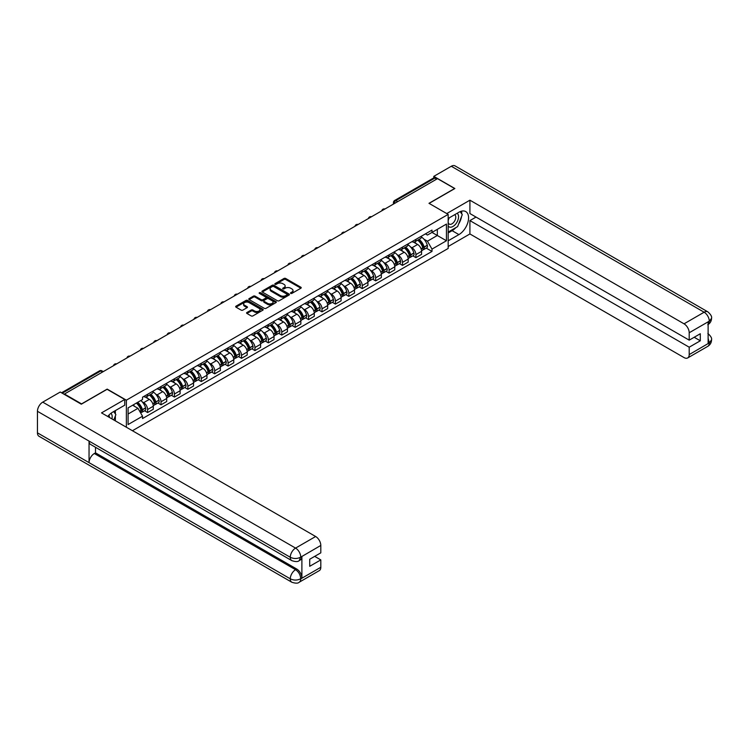 <?xml version="1.0" encoding="UTF-8"?>
<svg xmlns="http://www.w3.org/2000/svg" width="749" height="749" viewBox="0 0 749 749"><rect width="100%" height="100%" fill="white"/><g stroke="black" fill="none" stroke-linecap="round" stroke-linejoin="round"><path stroke-width="1.12" d="M290.724 293.393A0.833 0.487 0 0 0 291.913 293.393L300.883 288.215A1.198 0.693 0 0 0 301.229 287.728A1.198 0.693 0 0 0 300.883 287.242L285.687 278.469A1.198 0.693 0 0 0 283.993 278.469L275.033 283.646A0.833 0.487 0 0 0 276.212 284.33L277.373 283.665A3.82 2.21 0 0 1 282.776 283.665L284.04 284.395A3.82 2.21 0 0 1 285.154 285.949A3.82 2.21 0 0 1 284.04 287.513L282.879 288.178A0.833 0.487 0 0 0 284.058 288.861L285.219 288.196A3.82 2.21 0 0 1 290.621 288.196L291.885 288.927A3.82 2.21 0 0 1 293.009 290.481A3.82 2.21 0 0 1 291.885 292.044L290.724 292.709A0.833 0.487 0 0 0 290.724 293.393L290.724 292.709M246.945 312.483A1.198 0.693 0 0 0 246.59 312.979A1.198 0.693 0 0 0 246.945 313.466L251.205 315.919A1.198 0.693 0 0 0 252.89 315.919L262.852 310.17A1.198 0.693 0 0 0 263.199 309.683A1.198 0.693 0 0 0 262.852 309.197L247.657 300.424A1.198 0.693 0 0 0 245.972 300.424L236.01 306.172A1.198 0.693 0 0 0 235.663 306.659A1.198 0.693 0 0 0 236.01 307.156L241.159 310.123A1.198 0.693 0 0 0 242.845 310.123L247.114 307.661A1.198 0.693 0 0 0 247.46 307.174A1.198 0.693 0 0 0 247.114 306.687L244.558 305.218A3.193 1.844 0 0 1 243.622 303.907A3.193 1.844 0 0 1 245.597 302.203A3.193 1.844 0 0 1 249.071 302.605L259.079 308.382A3.193 1.844 0 0 1 260.006 309.683A3.193 1.844 0 0 1 258.04 311.387A3.193 1.844 0 0 1 254.557 310.985L252.89 310.03A1.198 0.693 0 0 0 251.205 310.03L246.945 312.483L246.945 313.466L251.205 311.022L251.205 310.03M126.366 400.172L107.191 389.106L81.566 403.898L64.451 394.021L437.5 178.646L454.615 188.523L428.98 203.316L448.164 214.392L126.366 400.172L126.366 427.239M277.458 300.77A1.198 0.693 0 0 0 279.143 300.77L289.105 295.012A1.198 0.693 0 0 0 289.451 294.526A1.198 0.693 0 0 0 289.105 294.039L273.909 285.266A1.198 0.693 0 0 0 272.224 285.266L262.262 291.024A1.198 0.693 0 0 0 261.916 291.511A1.198 0.693 0 0 0 262.262 291.998L277.458 300.77M259.688 293.58A0.833 0.487 0 0 1 260.53 293.692L275.96 302.605L266.017 308.345A1.198 0.693 0 0 1 264.331 308.345L249.136 299.572L249.136 298.598A1.198 0.693 0 0 0 248.79 299.085A1.198 0.693 0 0 0 249.136 299.572M249.136 298.598L253.396 296.136A1.198 0.693 0 0 1 255.091 296.136L261.251 299.694A1.198 0.693 0 0 0 262.936 299.694L265.764 298.065A1.198 0.693 0 0 0 266.11 297.578A1.198 0.693 0 0 0 265.764 297.091L259.351 293.383A0.833 0.487 0 0 1 260.53 292.7L275.978 301.622A1.198 0.693 0 0 1 276.325 302.109A1.198 0.693 0 0 1 275.978 302.596L275.978 301.622M132.433 430.731L448.164 248.453L448.164 214.392M397.682 201.631L395.875 200.592A2.434 1.404 60 0 0 394.657 200.47L433.615 177.981A2.434 1.404 60 0 1 434.832 178.093L395.875 200.592A2.434 1.404 120 0 0 394.152 203.569L394.152 203.662M436.639 179.142L434.832 178.093M415.91 239.362A5.599 3.23 60 0 1 414.759 241.871L420.432 238.603A5.599 3.23 -120 0 0 421.584 236.085M410.527 246.927L411.959 247.75A5.599 3.23 60 0 1 415.91 254.604L421.584 251.327A5.599 3.23 -120 0 0 417.633 244.474L413.57 242.133M421.584 251.327L421.584 254.36L415.91 257.637L412.839 255.858M414.759 241.871A5.599 3.23 60 0 1 411.997 241.627M415.91 254.604L415.91 257.637M402.494 247.114A5.599 3.23 60 0 1 401.342 249.623L407.016 246.346A5.599 3.23 -120 0 0 408.177 243.837M399.423 263.601L402.494 265.38L408.177 262.103L408.177 259.079A5.599 3.23 -120 0 0 404.217 252.226L400.153 249.876M401.342 249.623A5.599 3.23 60 0 1 398.58 249.37M397.11 254.669L398.543 255.503A5.599 3.23 60 0 1 402.494 262.356L402.494 265.38M389.087 254.857A5.599 3.23 60 0 1 387.926 257.366L393.599 254.089A5.599 3.23 -120 0 0 394.76 251.58M386.007 271.344L389.087 273.123L394.76 269.846L394.76 266.822A5.599 3.23 -120 0 0 390.8 259.969L386.737 257.619M387.926 257.366A5.599 3.23 60 0 1 385.173 257.113M383.694 262.422L385.126 263.245A5.599 3.23 60 0 1 389.087 270.099L389.087 273.123M375.67 262.599A5.599 3.23 60 0 1 374.509 265.109L380.183 261.832A5.599 3.23 -120 0 0 381.344 259.323M372.59 279.096L375.67 280.875L381.344 277.598L381.344 274.565A5.599 3.23 -120 0 0 377.384 267.711L373.32 265.371M374.509 265.109A5.599 3.23 60 0 1 371.757 264.856M370.278 270.164L371.71 270.988A5.599 3.23 60 0 1 375.67 277.842L375.67 280.875M362.254 270.342A5.599 3.23 60 0 1 361.093 272.861L366.767 269.584A5.599 3.23 -120 0 0 367.928 267.065M359.174 286.839L362.254 288.618L367.928 285.341L367.928 282.307A5.599 3.23 -120 0 0 363.977 275.463L359.913 273.113M361.093 272.861A5.599 3.23 60 0 1 358.34 272.608M356.861 277.907L358.294 278.731A5.599 3.23 60 0 1 362.254 285.584L362.254 288.618M348.837 278.094A5.599 3.23 60 0 1 347.676 280.603L353.35 277.327A5.599 3.23 -120 0 0 354.511 274.817M345.757 294.582L348.837 296.361L354.511 293.084L354.511 290.06A5.599 3.23 -120 0 0 350.56 283.206L346.497 280.856M347.676 280.603A5.599 3.23 60 0 1 344.924 280.351M343.454 285.659L344.877 286.483A5.599 3.23 60 0 1 348.837 293.336L348.837 296.361M335.421 285.837A5.599 3.23 60 0 1 334.26 288.346L339.943 285.069A5.599 3.23 -120 0 0 341.095 282.56M332.341 302.334L335.421 304.103L341.095 300.826L341.095 297.802A5.599 3.23 -120 0 0 337.144 290.949L333.08 288.608M334.26 288.346A5.599 3.23 60 0 1 331.507 288.093M330.037 293.402L331.47 294.226A5.599 3.23 60 0 1 335.421 301.079L335.421 304.103M322.004 293.58A5.599 3.23 60 0 1 320.844 296.089L326.527 292.812A5.599 3.23 -120 0 0 327.678 290.303M318.924 310.077L322.004 311.856L327.678 308.579L327.678 305.545A5.599 3.23 -120 0 0 323.727 298.692L319.664 296.351M320.844 296.089A5.599 3.23 60 0 1 318.091 295.836M316.621 301.145L318.053 301.969A5.599 3.23 60 0 1 322.004 308.822L322.004 311.856M308.588 301.323A5.599 3.23 60 0 1 307.436 303.841L313.11 300.564A5.599 3.23 -120 0 0 314.271 298.046M305.517 317.819L308.588 319.598L314.271 316.321L314.271 313.288A5.599 3.23 -120 0 0 310.311 306.444L306.247 304.094M307.436 303.841A5.599 3.23 60 0 1 304.674 303.588M303.205 308.888L304.637 309.721A5.599 3.23 60 0 1 308.588 316.565L308.588 319.598M295.172 309.075A5.599 3.23 60 0 1 294.02 311.584L299.694 308.307A5.599 3.23 -120 0 0 300.855 305.798M292.101 325.562L295.172 327.341L300.855 324.064L300.855 321.04A5.599 3.23 -120 0 0 296.894 314.187L292.831 311.837M294.02 311.584A5.599 3.23 60 0 1 291.267 311.331M289.788 316.64L291.221 317.464A5.599 3.23 60 0 1 295.172 324.317L295.172 327.341M281.764 316.818A5.599 3.23 60 0 1 280.603 319.327L286.277 316.05A5.599 3.23 -120 0 0 287.438 313.541M278.684 333.314L281.764 335.084L287.438 331.807L287.438 328.783A5.599 3.23 -120 0 0 283.478 321.93L279.414 319.589M280.603 319.327A5.599 3.23 60 0 1 277.851 319.074M276.372 324.383L277.804 325.206A5.599 3.23 60 0 1 281.764 332.06L281.764 335.084M268.348 324.56A5.599 3.23 60 0 1 267.187 327.07L272.861 323.793A5.599 3.23 -120 0 0 274.022 321.284M265.268 341.057L268.348 342.836L274.022 339.559L274.022 336.526A5.599 3.23 -120 0 0 270.061 329.672L266.007 327.332M267.187 327.07A5.599 3.23 60 0 1 264.434 326.817M262.955 332.125L264.388 332.949A5.599 3.23 60 0 1 268.348 339.803L268.348 342.836M254.932 332.303A5.599 3.23 60 0 1 253.771 334.822L259.444 331.545A5.599 3.23 -120 0 0 260.605 329.026M251.851 348.8L254.932 350.579L260.605 347.302L260.605 344.268A5.599 3.23 -120 0 0 256.654 337.424L252.591 335.075M253.771 334.822A5.599 3.23 60 0 1 251.018 334.569M249.548 339.868L250.971 340.701A5.599 3.23 60 0 1 254.932 347.545L254.932 350.579M241.515 340.055A5.599 3.23 60 0 1 240.354 342.565L246.037 339.288A5.599 3.23 -120 0 0 247.189 336.778M238.435 356.543L241.515 358.322L247.189 355.045L247.189 352.021A5.599 3.23 -120 0 0 243.238 345.167L239.174 342.817M240.354 342.565A5.599 3.23 60 0 1 237.602 342.312M236.132 347.62L237.564 348.444A5.599 3.23 60 0 1 241.515 355.298L241.515 358.322M228.099 347.798A5.599 3.23 60 0 1 226.938 350.307L232.621 347.03A5.599 3.23 -120 0 0 233.772 344.521M225.018 364.295L228.099 366.064L233.772 362.788L233.772 359.763A5.599 3.23 -120 0 0 229.821 352.91L225.758 350.569M226.938 350.307A5.599 3.23 60 0 1 224.185 350.055M222.715 355.363L224.148 356.187A5.599 3.23 60 0 1 228.099 363.04L228.099 366.064M214.682 355.541A5.599 3.23 60 0 1 213.531 358.05L219.204 354.773A5.599 3.23 -120 0 0 220.365 352.264M211.611 372.038L214.682 373.817L220.365 370.54L220.365 367.506A5.599 3.23 -120 0 0 216.405 360.653L212.342 358.312M213.531 358.05A5.599 3.23 60 0 1 210.769 357.797M209.299 363.106L210.731 363.93A5.599 3.23 60 0 1 214.682 370.783L214.682 373.817M201.266 363.284A5.599 3.23 60 0 1 200.114 365.802L205.788 362.525A5.599 3.23 -120 0 0 206.949 360.007M198.195 379.78L201.266 381.559L206.949 378.282L206.949 375.249A5.599 3.23 -120 0 0 202.988 368.405L198.925 366.055M200.114 365.802A5.599 3.23 60 0 1 197.362 365.549M195.882 370.849L197.315 371.682A5.599 3.23 60 0 1 201.266 378.526L201.266 381.559M187.859 371.036A5.599 3.23 60 0 1 186.698 373.545L192.371 370.268A5.599 3.23 -120 0 0 193.532 367.759M184.778 387.523L187.859 389.302L193.532 386.025L193.532 383.001A5.599 3.23 -120 0 0 189.572 376.148L185.509 373.798M186.698 373.545A5.599 3.23 60 0 1 183.945 373.292M182.466 378.601L183.898 379.425A5.599 3.23 60 0 1 187.859 386.278L187.859 389.302M174.442 378.779A5.599 3.23 60 0 1 173.281 381.288L178.955 378.011A5.599 3.23 -120 0 0 180.116 375.502M171.362 395.275L174.442 397.045L180.116 393.768L180.116 390.744A5.599 3.23 -120 0 0 176.155 383.891L172.101 381.55M173.281 381.288A5.599 3.23 60 0 1 170.529 381.035M169.049 386.344L170.482 387.167A5.599 3.23 60 0 1 174.442 394.021L174.442 397.045M161.026 386.521A5.599 3.23 60 0 1 159.865 389.031L165.538 385.754A5.599 3.23 -120 0 0 166.699 383.245M157.945 403.018L161.026 404.797L166.699 401.52L166.699 398.487A5.599 3.23 -120 0 0 162.748 391.633L158.685 389.293M159.865 389.031A5.599 3.23 60 0 1 157.112 388.778M155.642 394.086L157.065 394.91A5.599 3.23 60 0 1 161.026 401.764L161.026 404.797M147.609 394.264A5.599 3.23 60 0 1 146.448 396.783L152.122 393.506A5.599 3.23 -120 0 0 153.283 390.987M144.529 410.761L147.609 412.54L153.283 409.263L153.283 406.23A5.599 3.23 -120 0 0 149.332 399.386L145.269 397.036M146.448 396.783A5.599 3.23 60 0 1 143.696 396.53M142.226 401.829L143.649 402.662A5.599 3.23 60 0 1 147.609 409.506L147.609 412.54M425.413 233.875L427.436 235.046L446.441 224.073L437.322 229.334L437.322 235.495L427.436 241.197L423.943 239.184M128.088 414.028L137.975 408.317L142.535 416.21L128.088 424.552L128.088 407.868L142.535 399.526L142.535 397.195L431.995 230.083L431.995 232.415L446.441 240.757L431.995 249.099L427.436 241.197M446.441 224.073L446.441 240.757M142.535 416.21L142.535 418.551L431.995 251.43L431.995 249.099M137.975 408.317L132.648 405.237M426.247 248.116L431.995 251.43M291.061 293.514L291.885 293.037A3.82 2.21 0 0 0 293.009 291.473L293.009 290.481M285.154 285.949L285.154 286.942A3.82 2.21 0 0 1 284.04 288.505L283.216 288.983M300.883 287.242L300.883 288.215L285.687 279.461A1.198 0.693 0 0 0 283.993 279.461L275.36 284.451M289.086 295.022L273.909 286.258A1.198 0.693 0 0 0 272.224 286.258L262.281 292.007M286.998 294.872A0.833 0.487 0 0 0 286.998 294.188L273.657 286.493A0.833 0.487 0 0 0 272.477 286.493L271.25 287.195A3.82 2.21 0 0 0 270.136 288.758A3.82 2.21 0 0 0 271.25 290.312L280.369 295.574A3.82 2.21 0 0 0 285.772 295.574L286.998 294.872L286.998 295.864A0.833 0.487 0 0 0 287.242 295.518L287.242 294.526M270.136 288.758L270.136 289.751A3.82 2.21 0 0 0 271.25 291.305L271.25 290.312M286.998 295.864L285.772 296.567A3.82 2.21 0 0 1 280.369 296.567L271.25 291.305M249.155 299.581L253.396 297.128L253.396 296.136M266.11 297.578L266.11 298.57A1.198 0.693 0 0 1 265.764 299.057L262.936 300.686A1.198 0.693 0 0 1 261.251 300.686L255.091 297.128A1.198 0.693 0 0 0 253.396 297.128M267.646 303.382A3.193 1.844 0 0 0 271.119 303.785A3.193 1.844 0 0 0 273.095 302.081A3.193 1.844 0 0 0 272.159 300.78L268.638 298.748A1.198 0.693 0 0 0 266.944 298.748L264.116 300.377A1.198 0.693 0 0 0 263.77 300.864A1.198 0.693 0 0 0 264.116 301.351L267.646 303.382L267.646 304.375A3.193 1.844 0 0 0 271.119 304.777A3.193 1.844 0 0 0 273.095 303.073L273.095 302.081M263.77 300.864L263.77 301.856A1.198 0.693 0 0 0 264.116 302.343L264.116 301.351M267.646 304.375L264.116 302.343M260.006 309.683L260.006 310.676A3.193 1.844 0 0 1 258.04 312.38A3.193 1.844 0 0 1 254.557 311.977L252.89 311.022A1.198 0.693 0 0 0 251.205 311.022M243.622 303.907L243.622 304.899A3.193 1.844 0 0 0 244.558 306.21L244.558 305.218M247.095 307.67L244.558 306.21M262.852 309.197L262.852 310.17L247.657 301.416A1.198 0.693 0 0 0 245.972 301.416L236.029 307.165M418.026 239.989A7.659 4.419 60 0 1 418.064 240.008A7.659 4.419 60 0 1 423.101 246.889L423.148 247.048A1.489 0.861 60 0 1 422.913 248.209A1.489 0.861 60 0 1 422.876 248.228M417.689 240.186A9.241 5.337 60 0 1 422.764 247.807L422.811 247.966A3.071 1.77 60 0 1 422.333 250.381L421.565 250.821M422.857 249.698A3.071 1.77 -120 0 0 423.7 249.586A3.071 1.77 -120 0 0 424.187 247.17L424.14 247.011A9.241 5.337 -120 0 0 419.066 239.39M421.472 237.068A9.241 5.337 60 0 1 427.286 245.204L427.333 245.363A3.071 1.77 60 0 1 426.846 247.769L423.7 249.586M414.534 241.983A9.241 5.337 60 0 1 416.463 243.809M420.957 243.818L422.136 244.502M455.907 227.593A13.679 7.902 120 0 1 452.115 230.673L458.912 234.596A13.679 7.902 120 0 0 467.844 222.537A13.679 7.902 120 0 0 465.747 211.574A13.679 7.902 120 0 0 458.912 212.257L448.164 218.465M458.912 234.596L448.164 240.803M448.164 246.515L469.913 233.95L469.913 220.599L689.202 347.199L689.202 354.595L709.406 342.827L708.123 343.426L708.123 322.079L709.284 321.162L689.202 332.753A7.293 4.213 -120 0 0 684.043 323.821L704.126 312.221L451.301 166.259L433.802 176.361L454.868 188.523L429.111 203.391M476.027 217.07L469.913 220.599M694.192 337.275L700.296 340.795L700.296 333.745L689.202 340.149L469.913 213.549L469.913 200.189L684.043 323.821M446.741 213.568L469.913 200.189M469.913 233.95L684.043 357.582A7.293 4.213 -120 0 0 687.694 357.938A7.293 4.213 -120 0 0 689.202 354.595M451.301 166.259A7.481 4.316 -60 0 1 455.036 165.885L707.861 311.856A7.481 4.316 -60 0 0 704.126 312.221A7.293 4.213 60 0 1 709.284 321.162M433.802 177.897L433.802 176.361M689.202 340.149L689.202 332.753M700.296 340.795L689.202 347.199M458.622 224.017A13.679 7.902 120 0 0 461.571 216.424M461.787 213.971A13.679 7.902 120 0 0 461.45 211.181M452.115 230.673L448.164 232.958M708.123 338.323L709.284 342.761M707.861 333.455C710.801 336.086 712.027 338.202 711.55 339.784L709.415 342.827M707.861 311.856C710.792 314.468 712.027 316.593 711.55 318.231L709.415 321.237M291.82 560.636A7.481 4.316 -60 0 1 290.275 557.265C293.72 558.913 297.156 558.904 300.583 557.219L299.216 560.626C297.99 561.872 295.527 561.872 291.82 560.636L90.592 444.457A7.481 4.316 -60 0 1 89.047 441.086L37.45 411.295A7.481 4.316 -60 0 1 42.74 402.138L60.238 392.036L81.304 404.198L107.107 389.302L124.737 399.479L124.737 405.19L112.528 412.24A13.679 7.902 120 0 0 107.734 416.472M124.737 399.479L101.518 412.886L315.647 536.509A7.293 4.213 60 0 1 320.806 545.45L320.806 552.846L309.712 559.25L309.712 566.3L320.806 559.896L320.806 567.293A7.293 4.213 60 0 1 319.289 570.635L299.216 582.226A7.293 4.213 -120 0 0 300.724 578.883L320.806 567.293M115.065 420.704L117.939 422.37M115.365 420.535L115.365 415.948M115.365 413.897L115.365 410.602M299.216 582.226C298.046 583.462 295.583 583.462 291.82 582.235L38.995 436.264A7.481 4.316 -60 0 1 37.45 432.847L89.047 462.639A7.481 4.316 -60 0 1 94.337 453.519L295.565 569.699L296.726 569.034A7.293 4.213 60 0 1 301.884 577.966L301.884 556.619A7.293 4.213 60 0 1 300.377 559.962L299.216 560.626M37.45 411.295L37.45 432.847M42.74 402.138L295.565 548.099A7.481 4.316 -60 0 0 290.275 557.265L89.047 441.086L89.047 462.639L290.275 578.808C293.711 580.475 297.147 580.475 300.592 578.808L300.724 578.883M320.806 559.896L314.692 556.367M95.498 447.293L95.498 452.855L296.726 569.034M95.498 452.855L94.337 453.519M448.164 226.058A7.902 4.56 120 0 0 454.446 225.383A7.902 4.56 120 0 0 458.566 216.77A7.902 4.56 120 0 0 457.133 213.287M448.82 218.081A7.902 4.56 120 0 0 448.164 219.504M448.164 222.144A5.412 3.127 120 0 0 449.25 224.101A5.412 3.127 120 0 0 453.426 222.65A5.412 3.127 120 0 0 455.785 217.201A5.412 3.127 120 0 0 454.662 214.729A5.412 3.127 120 0 0 454.643 214.72M449.269 217.819A5.412 3.127 120 0 0 448.164 221.067M460.148 211.63L462.264 214.645L457.62 226.61L448.333 231.965M111.91 418.888A7.902 4.56 120 0 0 112.181 416.762A7.902 4.56 120 0 0 110.871 413.364M109.391 417.436A5.412 3.127 120 0 0 109.401 417.193A5.412 3.127 120 0 0 108.839 415.208M113.717 411.557L115.87 414.628L113.801 419.974M404.61 247.732A7.659 4.419 60 0 1 404.647 247.75A7.659 4.419 60 0 1 409.684 254.632L409.731 254.791A1.489 0.861 60 0 1 409.497 255.961A1.489 0.861 60 0 1 409.469 255.98M404.273 247.928A9.241 5.337 60 0 1 409.357 255.549L409.394 255.709A3.071 1.77 60 0 1 408.917 258.124L408.149 258.564M409.441 257.441A3.071 1.77 -120 0 0 410.293 257.328A3.071 1.77 -120 0 0 410.77 254.913L410.733 254.754A9.241 5.337 -120 0 0 405.649 247.133M408.055 244.811A9.241 5.337 60 0 1 413.869 252.947L413.916 253.106A3.071 1.77 60 0 1 413.429 255.512L410.293 257.328M401.118 249.726A9.241 5.337 60 0 1 403.056 251.552M407.55 251.561L408.72 252.244M391.193 255.475A7.659 4.419 60 0 1 391.231 255.503A7.659 4.419 60 0 1 396.277 262.375L396.315 262.534A1.489 0.861 60 0 1 396.081 263.704A1.489 0.861 60 0 1 396.052 263.723M390.856 255.671A9.241 5.337 60 0 1 395.94 263.302L395.987 263.461A3.071 1.77 60 0 1 395.5 265.867L394.732 266.307M396.024 265.193A3.071 1.77 -120 0 0 396.876 265.071A3.071 1.77 -120 0 0 397.363 262.665L397.316 262.506A9.241 5.337 -120 0 0 392.233 254.875M394.639 252.563A9.241 5.337 60 0 1 400.453 260.689L400.5 260.849A3.071 1.77 60 0 1 400.013 263.264L396.876 265.071M387.71 257.469A9.241 5.337 60 0 1 389.639 259.294M394.133 259.304L395.313 259.987M377.777 263.227A7.659 4.419 60 0 1 377.814 263.245A7.659 4.419 60 0 1 382.861 270.117L382.908 270.277A1.489 0.861 60 0 1 382.664 271.447A1.489 0.861 60 0 1 382.636 271.466M377.44 263.414A9.241 5.337 60 0 1 382.524 271.044L382.57 271.204A3.071 1.77 60 0 1 382.084 273.61L381.316 274.05M382.608 272.936A3.071 1.77 -120 0 0 383.46 272.814A3.071 1.77 -120 0 0 383.947 270.408L383.9 270.249A9.241 5.337 -120 0 0 378.816 262.618M381.222 260.306A9.241 5.337 60 0 1 387.036 268.432L387.083 268.591A3.071 1.77 60 0 1 386.596 271.007L383.46 272.814M374.294 265.221A9.241 5.337 60 0 1 376.223 267.037M380.717 267.056L381.896 267.73M364.36 270.969A7.659 4.419 60 0 1 364.398 270.988A7.659 4.419 60 0 1 369.444 277.87L369.491 278.029A1.489 0.861 60 0 1 369.257 279.19A1.489 0.861 60 0 1 369.22 279.208M364.033 271.166A9.241 5.337 60 0 1 369.107 278.787L369.154 278.946A3.071 1.77 60 0 1 368.667 281.362L367.909 281.802M369.191 280.678A3.071 1.77 -120 0 0 370.043 280.566A3.071 1.77 -120 0 0 370.53 278.151L370.483 277.991A9.241 5.337 -120 0 0 365.4 270.37M367.815 268.048A9.241 5.337 60 0 1 373.62 276.184L373.667 276.344A3.071 1.77 60 0 1 373.18 278.75L370.043 280.566M360.878 272.964A9.241 5.337 60 0 1 362.806 274.789M367.3 274.799L368.48 275.482M350.944 278.712A7.659 4.419 60 0 1 350.991 278.731A7.659 4.419 60 0 1 356.028 285.612L356.075 285.772A1.489 0.861 60 0 1 355.841 286.942A1.489 0.861 60 0 1 355.803 286.961M350.616 278.909A9.241 5.337 60 0 1 355.691 286.53L355.738 286.689A3.071 1.77 60 0 1 355.251 289.105L354.492 289.545M355.775 288.421A3.071 1.77 -120 0 0 356.627 288.309A3.071 1.77 -120 0 0 357.114 285.893L357.067 285.734A9.241 5.337 -120 0 0 351.993 278.113M354.399 275.791A9.241 5.337 60 0 1 360.203 283.927L360.25 284.086A3.071 1.77 60 0 1 359.763 286.493L356.627 288.309M347.461 280.706A9.241 5.337 60 0 1 349.39 282.532M353.884 282.542L355.063 283.225M337.537 286.455A7.659 4.419 60 0 1 337.574 286.483A7.659 4.419 60 0 1 342.611 293.355L342.658 293.514A1.489 0.861 60 0 1 342.424 294.685A1.489 0.861 60 0 1 342.387 294.703M337.2 286.652A9.241 5.337 60 0 1 342.274 294.282L342.321 294.441A3.071 1.77 60 0 1 341.834 296.847L341.076 297.287M342.359 296.173A3.071 1.77 -120 0 0 343.211 296.052A3.071 1.77 -120 0 0 343.697 293.645L343.651 293.486A9.241 5.337 -120 0 0 338.576 285.856M340.982 283.543A9.241 5.337 60 0 1 346.796 291.67L346.834 291.829A3.071 1.77 60 0 1 346.356 294.245L343.211 296.052M334.045 288.459A9.241 5.337 60 0 1 335.973 290.275M340.467 290.284L341.647 290.968M324.12 294.207A7.659 4.419 60 0 1 324.158 294.226A7.659 4.419 60 0 1 329.195 301.098L329.242 301.257A1.489 0.861 60 0 1 329.008 302.427A1.489 0.861 60 0 1 328.97 302.446M323.783 294.394A9.241 5.337 60 0 1 328.858 302.025L328.905 302.184A3.071 1.77 60 0 1 328.418 304.59L327.659 305.03M328.951 303.916A3.071 1.77 -120 0 0 329.794 303.794A3.071 1.77 -120 0 0 330.281 301.388L330.234 301.229A9.241 5.337 -120 0 0 325.16 293.599M327.566 291.286A9.241 5.337 60 0 1 333.38 299.413L333.417 299.572A3.071 1.77 60 0 1 332.94 301.987L329.794 303.794M320.628 296.201A9.241 5.337 60 0 1 322.557 298.018M327.051 298.036L328.231 298.711M310.704 301.95A7.659 4.419 60 0 1 310.741 301.969A7.659 4.419 60 0 1 315.778 308.85L315.825 309.009A1.489 0.861 60 0 1 315.591 310.18A1.489 0.861 60 0 1 315.563 310.189M310.367 302.147A9.241 5.337 60 0 1 315.451 309.768L315.488 309.927A3.071 1.77 60 0 1 315.011 312.342L314.243 312.782M315.535 311.659A3.071 1.77 -120 0 0 316.387 311.547A3.071 1.77 -120 0 0 316.864 309.131L316.827 308.972A9.241 5.337 -120 0 0 311.743 301.351M314.149 299.029A9.241 5.337 60 0 1 319.963 307.165L320.01 307.324A3.071 1.77 60 0 1 319.523 309.73L316.387 311.547M307.212 303.944A9.241 5.337 60 0 1 309.15 305.77M313.634 305.779L314.814 306.463M297.287 309.693A7.659 4.419 60 0 1 297.325 309.721A7.659 4.419 60 0 1 302.371 316.593L302.409 316.752A1.489 0.861 60 0 1 302.175 317.922A1.489 0.861 60 0 1 302.147 317.941M296.95 309.889A9.241 5.337 60 0 1 302.034 317.51L302.081 317.67A3.071 1.77 60 0 1 301.594 320.085L300.826 320.525M302.119 319.402A3.071 1.77 -120 0 0 302.971 319.289A3.071 1.77 -120 0 0 303.457 316.874L303.411 316.724A9.241 5.337 -120 0 0 298.327 309.094M300.733 306.772A9.241 5.337 60 0 1 306.547 314.908L306.594 315.067A3.071 1.77 60 0 1 306.107 317.473L302.971 319.289M293.795 311.687A9.241 5.337 60 0 1 295.733 313.513M300.227 313.522L301.398 314.206M283.871 317.436A7.659 4.419 60 0 1 283.908 317.464A7.659 4.419 60 0 1 288.955 324.336L289.002 324.495A1.489 0.861 60 0 1 288.758 325.665A1.489 0.861 60 0 1 288.73 325.684M283.534 317.632A9.241 5.337 60 0 1 288.618 325.263L288.665 325.422A3.071 1.77 60 0 1 288.178 327.828L287.41 328.268M288.702 327.154A3.071 1.77 -120 0 0 289.554 327.032A3.071 1.77 -120 0 0 290.041 324.626L289.994 324.467A9.241 5.337 -120 0 0 284.91 316.836M287.316 314.524A9.241 5.337 60 0 1 293.131 322.65L293.177 322.81A3.071 1.77 60 0 1 292.69 325.225L289.554 327.032M280.388 319.439A9.241 5.337 60 0 1 282.317 321.255M286.811 321.274L287.991 321.948M270.455 325.188A7.659 4.419 60 0 1 270.492 325.206A7.659 4.419 60 0 1 275.538 332.079L275.585 332.238A1.489 0.861 60 0 1 275.351 333.408A1.489 0.861 60 0 1 275.314 333.427M270.117 325.375A9.241 5.337 60 0 1 275.201 333.005L275.248 333.165A3.071 1.77 60 0 1 274.761 335.571L273.994 336.011M275.286 334.897A3.071 1.77 -120 0 0 276.138 334.784A3.071 1.77 -120 0 0 276.624 332.369L276.578 332.21A9.241 5.337 -120 0 0 271.494 324.579M273.909 322.267A9.241 5.337 60 0 1 279.714 330.393L279.761 330.552A3.071 1.77 60 0 1 279.274 332.968L276.138 334.784M266.972 327.182A9.241 5.337 60 0 1 268.9 328.998M273.394 329.017L274.574 329.691M257.038 332.931A7.659 4.419 60 0 1 257.085 332.949A7.659 4.419 60 0 1 262.122 339.831L262.169 339.99A1.489 0.861 60 0 1 261.935 341.16A1.489 0.861 60 0 1 261.897 341.169M256.71 333.127A9.241 5.337 60 0 1 261.785 340.748L261.832 340.907A3.071 1.77 60 0 1 261.345 343.323L260.586 343.763M261.869 342.639A3.071 1.77 -120 0 0 262.721 342.527A3.071 1.77 -120 0 0 263.208 340.112L263.161 339.952A9.241 5.337 -120 0 0 258.087 332.331M260.493 330.009A9.241 5.337 60 0 1 266.298 338.145L266.344 338.305A3.071 1.77 60 0 1 265.858 340.711L262.721 342.527M253.555 334.925A9.241 5.337 60 0 1 255.484 336.75M259.978 336.76L261.158 337.443M243.631 340.673A7.659 4.419 60 0 1 243.668 340.701A7.659 4.419 60 0 1 248.705 347.573L248.752 347.733A1.489 0.861 60 0 1 248.518 348.903A1.489 0.861 60 0 1 248.481 348.922M243.294 340.87A9.241 5.337 60 0 1 248.368 348.491L248.415 348.65A3.071 1.77 60 0 1 247.928 351.066L247.17 351.506M248.453 350.382A3.071 1.77 -120 0 0 249.305 350.27A3.071 1.77 -120 0 0 249.792 347.864L249.745 347.705A9.241 5.337 -120 0 0 244.67 340.074M247.076 337.762A9.241 5.337 60 0 1 252.881 345.888L252.928 346.047A3.071 1.77 60 0 1 252.45 348.454L249.305 350.27M240.139 342.668A9.241 5.337 60 0 1 242.067 344.493M246.561 344.503L247.741 345.186M230.215 348.416A7.659 4.419 60 0 1 230.252 348.444A7.659 4.419 60 0 1 235.289 355.316L235.336 355.475A1.489 0.861 60 0 1 235.102 356.646A1.489 0.861 60 0 1 235.064 356.664M229.877 348.613A9.241 5.337 60 0 1 234.952 356.243L234.999 356.402A3.071 1.77 60 0 1 234.512 358.808L233.754 359.248M235.046 358.134A3.071 1.77 -120 0 0 235.888 358.013A3.071 1.77 -120 0 0 236.375 355.606L236.328 355.447A9.241 5.337 -120 0 0 231.254 347.817M233.66 345.504A9.241 5.337 60 0 1 239.474 353.631L239.511 353.79A3.071 1.77 60 0 1 239.034 356.206L235.888 358.013M226.722 350.42A9.241 5.337 60 0 1 228.651 352.236M233.145 352.255L234.325 352.929M216.798 356.168A7.659 4.419 60 0 1 216.835 356.187A7.659 4.419 60 0 1 221.873 363.059L221.919 363.218A1.489 0.861 60 0 1 221.685 364.389A1.489 0.861 60 0 1 221.648 364.407M216.461 356.355A9.241 5.337 60 0 1 221.545 363.986L221.582 364.145A3.071 1.77 60 0 1 221.105 366.551L220.337 366.991M221.629 365.877A3.071 1.77 -120 0 0 222.481 365.765A3.071 1.77 -120 0 0 222.959 363.349L222.921 363.19A9.241 5.337 -120 0 0 217.837 355.569M220.243 353.247A9.241 5.337 60 0 1 226.058 361.374L226.104 361.533A3.071 1.77 60 0 1 225.618 363.948L222.481 365.765M213.306 358.162A9.241 5.337 60 0 1 215.235 359.979M219.729 359.997L220.908 360.672M203.382 363.911A7.659 4.419 60 0 1 203.419 363.93A7.659 4.419 60 0 1 208.465 370.811L208.503 370.97A1.489 0.861 60 0 1 208.269 372.141A1.489 0.861 60 0 1 208.241 372.15M203.045 364.108A9.241 5.337 60 0 1 208.128 371.729L208.175 371.888A3.071 1.77 60 0 1 207.688 374.303L206.921 374.743M208.213 373.62A3.071 1.77 -120 0 0 209.065 373.508A3.071 1.77 -120 0 0 209.542 371.092L209.505 370.933A9.241 5.337 -120 0 0 204.421 363.312M206.827 360.99A9.241 5.337 60 0 1 212.641 369.126L212.688 369.285A3.071 1.77 60 0 1 212.201 371.691L209.065 373.508M199.889 365.905A9.241 5.337 60 0 1 201.827 367.731M206.321 367.74L207.492 368.424M189.965 371.654A7.659 4.419 60 0 1 190.003 371.682A7.659 4.419 60 0 1 195.049 378.554L195.096 378.713A1.489 0.861 60 0 1 194.852 379.883A1.489 0.861 60 0 1 194.824 379.902M189.628 371.85A9.241 5.337 60 0 1 194.712 379.471L194.759 379.631A3.071 1.77 60 0 1 194.272 382.046L193.504 382.486M194.796 381.363A3.071 1.77 -120 0 0 195.648 381.25A3.071 1.77 -120 0 0 196.135 378.844L196.088 378.685A9.241 5.337 -120 0 0 191.004 371.055M193.411 368.742A9.241 5.337 60 0 1 199.225 376.869L199.271 377.028A3.071 1.77 60 0 1 198.785 379.434L195.648 381.25M186.482 373.648A9.241 5.337 60 0 1 188.411 375.474M192.905 375.483L194.085 376.167M176.549 379.397A7.659 4.419 60 0 1 176.586 379.425A7.659 4.419 60 0 1 181.632 386.297L181.679 386.456A1.489 0.861 60 0 1 181.445 387.626A1.489 0.861 60 0 1 181.408 387.645M176.212 379.593A9.241 5.337 60 0 1 181.295 387.224L181.342 387.383A3.071 1.77 60 0 1 180.855 389.789L180.088 390.229M181.38 389.115A3.071 1.77 -120 0 0 182.232 388.993A3.071 1.77 -120 0 0 182.719 386.587L182.672 386.428A9.241 5.337 -120 0 0 177.588 378.797M180.003 376.485A9.241 5.337 60 0 1 185.808 384.612L185.855 384.771A3.071 1.77 60 0 1 185.368 387.186L182.232 388.993M173.066 381.4A9.241 5.337 60 0 1 174.994 383.216M179.488 383.235L180.668 383.909M163.132 387.149A7.659 4.419 60 0 1 163.17 387.167A7.659 4.419 60 0 1 168.216 394.04L168.263 394.199A1.489 0.861 60 0 1 168.029 395.369A1.489 0.861 60 0 1 167.991 395.388M162.805 387.336A9.241 5.337 60 0 1 167.879 394.966L167.926 395.126A3.071 1.77 60 0 1 167.439 397.532L166.681 397.972M167.963 396.858A3.071 1.77 -120 0 0 168.815 396.745A3.071 1.77 -120 0 0 169.302 394.33L169.255 394.171A9.241 5.337 -120 0 0 164.181 386.55M166.587 384.228A9.241 5.337 60 0 1 172.392 392.364L172.439 392.513A3.071 1.77 60 0 1 171.952 394.929L168.815 396.745M159.649 389.143A9.241 5.337 60 0 1 161.578 390.959M166.072 390.978L167.252 391.652M149.725 394.892A7.659 4.419 60 0 1 149.763 394.91A7.659 4.419 60 0 1 154.8 401.792L154.846 401.951A1.489 0.861 60 0 1 154.612 403.121A1.489 0.861 60 0 1 154.575 403.131M149.388 395.088A9.241 5.337 60 0 1 154.463 402.709L154.509 402.868A3.071 1.77 60 0 1 154.022 405.284L153.264 405.724M154.547 404.6A3.071 1.77 -120 0 0 155.399 404.488A3.071 1.77 -120 0 0 155.886 402.073L155.839 401.913A9.241 5.337 -120 0 0 150.764 394.292M153.171 391.97A9.241 5.337 60 0 1 158.975 400.106L159.022 400.266A3.071 1.77 60 0 1 158.535 402.672L155.399 404.488M146.233 396.886A9.241 5.337 60 0 1 148.162 398.711M152.656 398.721L153.835 399.404M136.721 402.887A7.659 4.419 60 0 1 141.383 409.534L141.43 409.694A1.489 0.861 60 0 1 141.196 410.864A1.489 0.861 60 0 1 141.158 410.883M136.327 403.112A9.241 5.337 60 0 1 141.046 410.452L141.093 410.611A3.071 1.77 60 0 1 140.672 412.989M141.13 412.343A3.071 1.77 -120 0 0 141.982 412.231A3.071 1.77 -120 0 0 142.469 409.825L142.422 409.666A9.241 5.337 -120 0 0 137.704 402.316M140.84 400.509A9.241 5.337 60 0 1 145.568 407.849L145.606 408.008A3.071 1.77 60 0 1 145.128 410.424L141.982 412.231M133.191 404.928A9.241 5.337 60 0 1 134.745 406.454M139.239 406.464L140.419 407.147M394.246 203.616L394.152 203.569A2.434 1.404 0 0 1 393.44 202.576L393.44 204.074M161.026 401.764L166.699 398.487M174.442 394.021L180.116 390.744M187.859 386.278L193.532 383.001M201.266 378.526L206.949 375.249M214.682 370.783L220.365 367.506M228.099 363.04L233.772 359.763M241.515 355.298L247.189 352.021M254.932 347.545L260.605 344.268M268.348 339.803L274.022 336.526M281.764 332.06L287.438 328.783M295.172 324.317L300.855 321.04M308.588 316.565L314.271 313.288M322.004 308.822L327.678 305.545M335.421 301.079L341.095 297.802M348.837 293.336L354.511 290.06M362.254 285.584L367.928 282.307M375.67 277.842L381.344 274.565M389.087 270.099L394.76 266.822M402.494 262.356L408.177 259.079M147.609 409.506L153.283 406.23M143.649 402.662L149.332 399.386M157.065 394.91L162.748 391.633M170.482 387.167L176.155 383.891M183.898 379.425L189.572 376.148M197.315 371.682L202.988 368.405M210.731 363.93L216.405 360.653M224.148 356.187L229.821 352.91M237.564 348.444L243.238 345.167M250.971 340.701L256.654 337.424M264.388 332.949L270.061 329.672M277.804 325.206L283.478 321.93M291.221 317.464L296.894 314.187M304.637 309.721L310.311 306.444M318.053 301.969L323.727 298.692M331.47 294.226L337.144 290.949M344.877 286.483L350.56 283.206M358.294 278.731L363.977 275.463M371.71 270.988L377.384 267.711M385.126 263.245L390.8 259.969M398.543 255.503L404.217 252.226M411.959 247.75L417.633 244.474M384.714 209.111A2.434 1.404 120 0 0 383.647 209.739M371.298 216.864A2.434 1.404 120 0 0 370.231 217.482M357.891 224.606A2.434 1.404 120 0 0 356.814 225.224M344.474 232.349A2.434 1.404 120 0 0 343.398 232.967M331.058 240.092A2.434 1.404 120 0 0 329.981 240.719M317.642 247.844A2.434 1.404 120 0 0 316.565 248.462M304.225 255.587A2.434 1.404 120 0 0 303.148 256.205M290.809 263.33A2.434 1.404 120 0 0 289.741 263.948M277.392 271.082A2.434 1.404 120 0 0 276.325 271.7M263.985 278.825A2.434 1.404 120 0 0 262.908 279.443M250.569 286.567A2.434 1.404 120 0 0 249.492 287.185M237.152 294.31A2.434 1.404 120 0 0 236.075 294.937M223.736 302.062A2.434 1.404 120 0 0 222.659 302.68M210.319 309.805A2.434 1.404 120 0 0 209.243 310.423M196.903 317.548A2.434 1.404 120 0 0 195.835 318.166M183.486 325.291A2.434 1.404 120 0 0 182.419 325.918M170.079 333.043A2.434 1.404 120 0 0 169.002 333.661M156.663 340.786A2.434 1.404 120 0 0 155.586 341.404M143.246 348.528A2.434 1.404 120 0 0 142.17 349.146M129.83 356.271A2.434 1.404 120 0 0 128.753 356.899M116.413 364.023A2.434 1.404 120 0 0 115.337 364.641M102.547 372.028L100.74 370.98L62.261 393.197M103.259 371.616L101.958 370.858A2.434 1.404 120 0 0 100.74 370.98A2.434 1.404 60 0 0 99.523 370.858L61.549 392.785M291.885 293.037L291.885 292.044M282.879 288.861L282.879 288.178M284.04 288.505L284.04 287.513M275.033 284.33L275.033 283.646M283.993 279.461L283.993 278.469M285.687 279.461L285.687 278.469M262.262 291.998L262.262 291.024M272.224 286.258L272.224 285.266M273.909 286.258L273.909 285.266M289.105 295.012L289.105 294.039M280.369 296.567L280.369 295.574M285.772 296.567L285.772 295.574M255.091 297.128L255.091 296.136M261.251 300.686L261.251 299.694M262.936 300.686L262.936 299.694M265.764 299.057L265.764 298.065M260.53 293.692L260.53 292.7M252.89 311.022L252.89 310.03M254.557 311.977L254.557 310.985M247.114 307.661L247.114 306.687M236.01 307.156L236.01 306.172M245.972 301.416L245.972 300.424M247.657 301.416L247.657 300.424M421.135 248.94L422.811 247.966M424.187 247.17L427.333 245.363M424.14 247.011L427.286 245.204M421.078 248.78L422.764 247.807M711.55 339.803C711.466 342.668 710.211 344.849 707.777 346.347A7.293 4.213 -120 0 0 709.284 343.005M708.123 324.504L709.284 321.405M301.884 577.966L300.602 578.808M320.806 545.45L300.602 557.219M300.724 557.293L301.884 556.619M300.724 557.041A7.293 4.213 60 0 0 295.565 548.099L315.647 536.509M291.82 582.235A7.481 4.316 -60 0 1 290.275 578.808A7.481 4.316 -60 0 1 295.565 569.699C298.673 571.787 300.386 574.764 300.724 578.64M407.718 256.682L409.394 255.709M410.77 254.913L413.916 253.106M410.733 254.754L413.869 252.947M407.662 256.533L409.357 255.549M394.302 264.425L395.987 263.461M397.363 262.665L400.5 260.849M397.316 262.506L400.453 260.689M394.246 264.275L395.94 263.302M380.885 272.168L382.57 271.204M383.947 270.408L387.083 268.591M383.9 270.249L387.036 268.432M380.829 272.018L382.973 270.764M367.469 279.92L369.154 278.946M370.53 278.151L373.667 276.344M370.483 277.991L373.62 276.184M367.413 279.761L369.566 278.516M354.052 287.663L355.738 286.689M357.114 285.893L360.25 284.086M357.067 285.734L360.203 283.927M353.996 287.513L356.149 286.258M340.645 295.406L342.321 294.441M343.697 293.645L346.834 291.829M343.651 293.486L346.796 291.67M340.589 295.256L342.733 294.001M327.229 303.148L328.905 302.184M330.281 301.388L333.417 299.572M330.234 301.229L333.38 299.413M327.173 302.999L329.317 301.744M313.812 310.901L315.488 309.927M316.864 309.131L320.01 307.324M316.827 308.972L319.963 307.165M313.756 310.741L315.451 309.768M300.396 318.643L302.081 317.67M303.457 316.874L306.594 315.067M303.411 316.724L306.547 314.908M300.34 318.494L302.034 317.51M286.979 326.386L288.665 325.422M290.041 324.626L293.177 322.81M289.994 324.467L293.131 322.65M286.923 326.236L289.067 324.982M273.563 334.138L275.248 333.165M276.624 332.369L279.761 330.552M276.578 332.21L279.714 330.393M273.507 333.979L275.201 333.005M260.146 341.881L261.832 340.907M263.208 340.112L266.344 338.305M263.161 339.952L266.298 338.145M260.09 341.731L262.244 340.477M246.739 349.624L248.415 348.65M249.792 347.864L252.928 346.047M249.745 347.705L252.881 345.888M246.674 349.474L248.827 348.219M233.323 357.367L234.999 356.402M236.375 355.606L239.511 353.79M236.328 355.447L239.474 353.631M233.267 357.217L235.411 355.962M219.906 365.119L221.582 364.145M222.959 363.349L226.104 361.533M222.921 363.19L226.058 361.374M219.85 364.96L221.545 363.986M206.49 372.862L208.175 371.888M209.542 371.092L212.688 369.285M209.505 370.933L212.641 369.126M206.434 372.712L208.578 371.457M193.073 380.604L194.759 379.631M196.135 378.844L199.271 377.028M196.088 378.685L199.225 376.869M193.017 380.455L195.161 379.2M179.657 388.347L181.342 387.383M182.719 386.587L185.855 384.771M182.672 386.428L185.808 384.612M179.601 388.197L181.295 387.224M166.241 396.099L167.926 395.126M169.302 394.33L172.439 392.513M169.255 394.171L172.392 392.364M166.184 395.94L168.338 394.686M152.824 403.842L154.509 402.868M155.886 402.073L159.022 400.266M155.839 401.913L158.975 400.106M152.768 403.692L154.463 402.709M139.754 411.388L141.093 410.611M142.469 409.825L145.606 408.008M142.422 409.666L145.568 407.849M139.67 411.248L141.505 410.18M384.92 208.999A2.434 2.434 0 0 0 381.803 210.797M371.513 216.742A2.434 2.434 0 0 0 368.386 218.539M358.097 224.485A2.434 2.434 0 0 0 354.97 226.292M344.68 232.237A2.434 2.434 0 0 0 341.553 234.034M331.264 239.98A2.434 2.434 0 0 0 328.146 241.777M317.848 247.722A2.434 2.434 0 0 0 314.73 249.52M304.431 255.465A2.434 2.434 0 0 0 301.313 257.272M291.015 263.217A2.434 2.434 0 0 0 287.897 265.015M277.598 270.96A2.434 2.434 0 0 0 274.48 272.758M264.191 278.703A2.434 2.434 0 0 0 261.064 280.501M250.775 286.446A2.434 2.434 0 0 0 247.647 288.253M237.358 294.198A2.434 2.434 0 0 0 234.24 295.995M223.942 301.941A2.434 2.434 0 0 0 220.824 303.738M210.525 309.683A2.434 2.434 0 0 0 207.407 311.49M197.109 317.426A2.434 2.434 0 0 0 193.991 319.233M183.692 325.178A2.434 2.434 0 0 0 180.575 326.976M170.285 332.921A2.434 2.434 0 0 0 167.158 334.719M156.869 340.664A2.434 2.434 0 0 0 153.742 342.471M143.452 348.407A2.434 2.434 0 0 0 140.335 350.214M130.036 356.159A2.434 2.434 0 0 0 126.918 357.956M116.619 363.902A2.434 2.434 0 0 0 113.502 365.699M101.958 370.858A2.434 2.434 0 0 0 99.523 370.858M394.657 200.47A2.434 2.434 0 0 0 393.44 202.576M687.694 357.938L707.777 346.347M711.55 318.259C711.456 321.096 710.192 323.259 707.777 324.748"/></g></svg>
